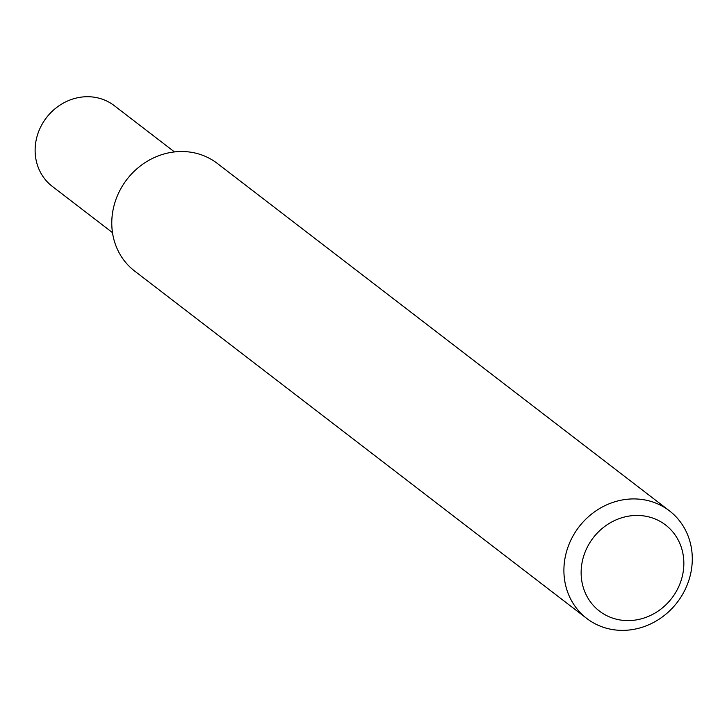 <?xml version="1.0" encoding="UTF-8"?>
<svg xmlns="http://www.w3.org/2000/svg" width="727" height="727" viewBox="0 0 727 727"><rect width="100%" height="100%" fill="white"/><g stroke="black" fill="none" stroke-linecap="round" stroke-linejoin="round"><path stroke-width="1.09" d="M565.542 555.564A67.847 61.94 127.5 0 0 586.753 618.45A67.847 61.94 127.5 0 0 690.65 573.73A67.847 61.94 127.5 0 0 669.44 510.845A67.847 61.94 127.5 0 0 565.542 555.564M682.535 575.293A54.28 49.545 -52.5 0 1 620.949 620.095A54.28 49.545 -52.5 0 1 582.445 560.753A54.28 49.545 -52.5 0 1 644.031 515.952A54.28 49.545 -52.5 0 1 682.535 575.293M586.753 618.45L134.631 271.044A67.847 61.94 -52.5 0 1 113.421 208.158A67.847 61.94 -52.5 0 1 217.318 163.439L669.44 510.845M174.498 151.934L114.266 105.651A50.89 46.455 127.5 0 0 36.35 139.193A50.89 46.455 127.5 0 0 52.262 186.357L112.485 232.631"/></g></svg>
